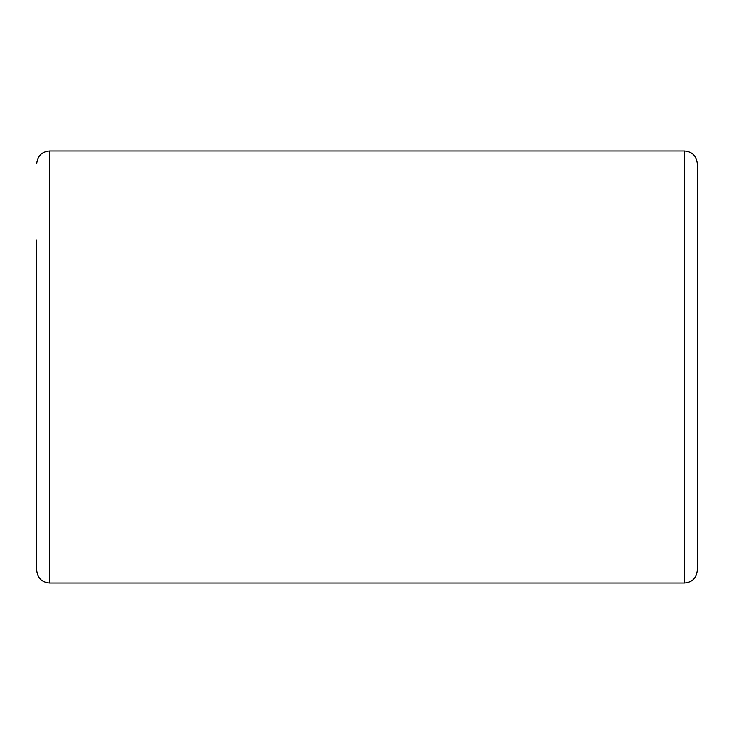 <?xml version="1.0" encoding="UTF-8"?>
<svg xmlns="http://www.w3.org/2000/svg" width="734" height="734" viewBox="0 0 734 734"><rect width="100%" height="100%" fill="white"/><g stroke="black" fill="none" stroke-linecap="round" stroke-linejoin="round"><path stroke-width="1.1" d="M684.593 582.961C692.309 582.209 696.548 577.979 697.3 570.263L697.3 163.737C696.548 156.021 692.309 151.791 684.593 151.039L684.593 582.961L49.407 582.961L49.407 151.039L684.593 151.039M36.7 239.963L36.7 570.263C37.452 577.979 41.691 582.209 49.407 582.961M49.407 151.039C41.691 151.791 37.452 156.021 36.7 163.737"/></g></svg>
